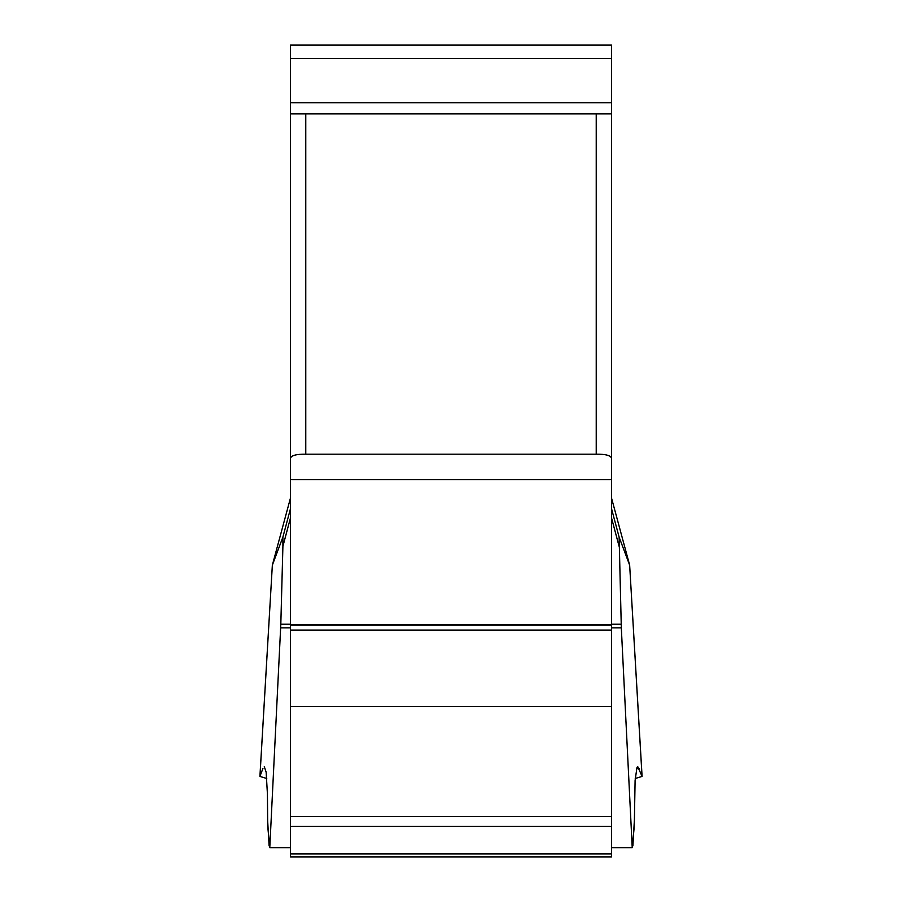 <?xml version="1.0" encoding="UTF-8"?>
<svg xmlns="http://www.w3.org/2000/svg" width="902" height="902" viewBox="0 0 902 902"><rect width="100%" height="100%" fill="white"/><g stroke="black" fill="none" stroke-linecap="round" stroke-linejoin="round"><path stroke-width="1.35" d="M290.478 458.295L290.478 45.1L611.522 45.1L611.522 458.295C610.789 455.465 605.693 454.101 596.233 454.191L305.767 454.191C296.307 454.101 291.211 455.465 290.478 458.295L290.478 856.9L611.522 856.9L611.522 458.295M290.478 113.889L611.522 113.889M611.522 847.688L632.223 847.688L621.32 627.848L611.522 627.848M290.478 847.688L269.777 847.688L280.815 624.24L290.478 624.24M290.478 498.005L272.348 565.159L282.878 537.141L290.478 508.638M262.933 768.481L259.911 776.419L266.755 778.494M269.777 847.688L267.702 826.142L267.42 793.884L266.135 772.146L264.286 766.599M290.478 517.906L282.901 546.319L280.815 624.24M282.901 546.319L282.878 537.141M635.233 778.494L642.089 776.419L637.714 766.599L637.004 767.264L635.098 780.523L634.298 826.142L632.223 847.688M642.055 776.295L629.652 565.159L619.122 537.141L621.32 627.848M636.564 768.481L639.067 768.481M267.578 819.422L269.112 845.862M632.888 845.862L634.422 819.422M596.233 454.191L596.233 113.889M305.767 113.889L305.767 454.191M290.478 627.848L280.68 627.848M259.911 776.419L272.348 565.148L259.945 776.295M642.089 776.419L629.652 565.148L611.567 498.197M611.522 508.638L619.122 537.141M619.099 546.319L611.522 517.906M611.522 624.24L621.185 624.24M290.478 624.601L611.522 624.601M290.478 625.12L611.522 625.12M290.478 625.176L611.522 625.176M290.478 479.616L611.522 479.616M290.478 630.07L611.522 630.07M290.478 706.525L611.522 706.525M290.478 816.569L611.522 816.569M290.478 826.446L611.522 826.446M290.478 853.946L611.522 853.946M611.522 102.704L290.478 102.704M611.522 58.529L290.478 58.529"/></g></svg>
